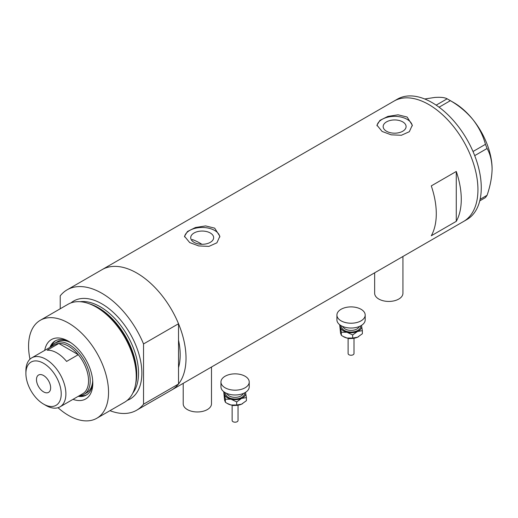 <?xml version="1.0" encoding="UTF-8"?>
<svg xmlns="http://www.w3.org/2000/svg" width="518" height="518" viewBox="0 0 518 518"><rect width="100%" height="100%" fill="white"/><g stroke="black" fill="none" stroke-linecap="round" stroke-linejoin="round"><path stroke-width="0.78" d="M402.933 256.481L402.933 293.272A14.135 8.165 180 0 1 394.204 300.816A14.135 8.165 180 0 1 378.8 299.048A14.135 8.165 180 0 1 374.656 293.272L374.656 272.805M211.486 367.009L211.486 403.807A14.135 8.165 180 0 1 202.758 411.344A14.135 8.165 180 0 1 187.354 409.576A14.135 8.165 180 0 1 183.21 403.807L183.21 383.333M201.91 244.289A61.266 35.373 60 0 0 200.181 243.246A61.266 35.373 60 0 0 192.327 239.543L191.634 240.261M210.289 232.99A11.461 6.617 -0 0 0 197.798 231.552A11.461 6.617 -0 0 0 190.721 237.671A11.461 6.617 -0 0 0 194.075 242.353A11.461 6.617 -0 0 0 206.572 243.784A11.461 6.617 -0 0 0 213.649 237.671A11.461 6.617 -0 0 0 210.289 232.99M402.732 121.885A11.461 6.617 -0 0 0 390.242 120.448A11.461 6.617 -0 0 0 383.165 126.56A11.461 6.617 -0 0 0 386.519 131.242A11.461 6.617 -0 0 0 399.015 132.679A11.461 6.617 -0 0 0 406.093 126.56A11.461 6.617 -0 0 0 402.732 121.885M407.122 117.042L398.057 114.815L387.885 116.408L379.934 120.383L376.955 125.181L382.129 131.468L391.187 134.829L401.372 135.269L409.33 131.708L412.302 125.181L407.122 117.042M412.263 125.926A17.67 10.205 -0 0 0 407.122 119.347A17.67 10.205 -0 0 0 388.481 116.997A17.67 10.205 -0 0 0 377.007 125.803M214.679 228.147L205.614 225.926L195.441 227.519L187.484 231.488L184.512 236.286L189.685 242.573L198.744 245.94L208.929 246.38L216.887 242.819L219.859 236.286L214.679 228.147M219.82 237.037A17.67 10.205 -0 0 0 214.679 230.458A17.67 10.205 -0 0 0 196.037 228.101A17.67 10.205 -0 0 0 184.557 236.907M431.287 235.768L456.274 221.341A69.509 40.132 -120 0 0 456.274 171.464L431.287 185.897A69.509 40.132 60 0 1 431.287 235.768M67.12 289.827A69.509 40.132 -120 0 1 101.878 293.272A69.509 40.132 -120 0 1 143.531 343.946L178.522 323.744A69.509 40.132 -120 0 0 136.869 273.07A69.509 40.132 60 0 1 182.278 334.324A69.509 40.132 60 0 1 171.626 390.028A69.509 40.132 -120 0 0 178.522 384.006L143.531 404.208A69.509 40.132 -120 0 1 136.635 410.23L463.539 221.49A69.509 40.132 -120 0 0 477.939 189.666A69.509 40.132 -120 0 0 447.597 119.716A69.509 40.132 -120 0 0 394.03 101.094A69.509 40.132 60 0 1 428.787 104.532A69.509 40.132 60 0 1 474.197 165.786A69.509 40.132 60 0 1 463.539 221.49L466.873 219.567A69.509 40.132 -120 0 0 481.267 187.743A69.509 40.132 -120 0 0 450.925 117.793A69.509 40.132 -120 0 0 397.364 99.165L102.111 269.625A69.509 40.132 60 0 1 136.869 273.07A69.509 40.132 -120 0 0 102.111 269.625L67.12 289.827A69.509 40.132 -120 0 0 60.224 295.849L60.224 308.773M178.522 323.744L178.522 367.618A61.266 35.373 -120 0 0 178.522 340.138A61.266 35.373 60 0 1 178.522 367.618L178.522 384.006M456.274 221.341L456.274 171.464M480.115 199.3L487.075 195.28L485.457 197.578L479.746 200.874M424.715 98.983L434.615 97.475C440.572 97.028 444.742 97.468 447.138 98.808L450.369 100.673C459.019 105.678 466.543 111.985 472.94 119.6C478.891 127.311 483.067 135.554 485.457 144.328L487.075 148.491C490.255 154.066 491.932 160.897 492.1 168.985C491.925 177.305 490.248 186.066 487.075 195.28M436.169 105.141L447.138 98.808M450.369 100.673L439.076 107.2M473.018 151.509L485.457 144.328M487.075 148.491L474.708 155.633M448.782 99.728L453.781 102.609A54.196 31.287 60 0 1 472.94 119.6A54.196 31.287 60 0 1 492.1 168.985M44.723 350.375A34.285 19.794 60 0 1 68.557 341.271L68.557 341.271A34.285 19.794 60 0 1 92.8 383.262A34.285 19.794 60 0 1 72.999 399.352M69.665 341.945A31.222 18.026 -120 0 0 55.109 340.98A31.222 18.026 -120 0 0 49.961 347.351M70.849 342.728A29.455 17.003 -120 0 0 57.161 341.835L54.662 343.279A29.455 17.003 60 0 1 69.386 344.735A29.455 17.003 60 0 1 88.63 370.694A29.455 17.003 60 0 1 84.117 394.295A29.455 17.003 60 0 1 79.403 395.655A31.222 18.026 -120 0 0 86.901 394.703M55.704 340.663A31.222 18.026 -120 0 0 51.133 346.671A29.455 17.003 60 0 1 54.662 343.279M87.833 303.27L89.426 303.794A55.07 31.792 60 0 1 97.624 307.524A55.07 31.792 60 0 1 135.69 383.929L135.347 385.567A56.553 32.653 -120 0 0 96.257 307.096A56.553 32.653 -120 0 0 87.833 303.27A56.553 32.653 -120 0 0 67.981 304.299L40.281 320.292A56.553 32.653 -120 0 0 29.986 359.181M58.003 407.711A56.553 32.653 -120 0 0 68.557 415.442A56.553 32.653 -120 0 0 96.834 418.246L124.534 402.253A56.553 32.653 -120 0 0 135.347 385.567M96.834 418.246A56.553 32.653 -120 0 0 105.497 372.928A56.553 32.653 -120 0 0 68.557 323.09A56.553 32.653 -120 0 0 40.281 320.292M109.945 410.67A69.509 40.132 -120 0 0 136.635 410.23M143.531 343.946L143.531 404.208M78.237 396.328A31.222 18.026 -120 0 0 86.331 395.053A31.222 18.026 -120 0 0 92.774 381.967M84.117 394.295L86.616 392.851A29.455 17.003 -120 0 0 92.69 380.549M45.895 405.439L43.564 404.092A24.974 14.42 -120 0 0 61.221 393.894A24.974 14.42 -120 0 0 43.564 363.306A24.974 14.42 -120 0 0 25.9 373.497A24.974 14.42 -120 0 0 43.564 404.092L45.895 405.439A28.276 16.323 60 0 0 60.03 406.837L82.692 393.758A28.276 16.323 -120 0 0 78.27 354.694A28.276 16.323 -120 0 0 68.557 346.179A28.276 16.323 -120 0 0 58.838 343.479A28.276 16.323 -120 0 0 54.416 344.781L31.753 357.86A28.276 16.323 60 0 1 45.895 359.265A28.276 16.323 60 0 1 64.368 384.181A28.276 16.323 60 0 1 60.03 406.837M43.564 375.518A10.017 5.782 -120 0 0 38.552 375.026A10.017 5.782 -120 0 0 37.018 383.048A10.017 5.782 -120 0 0 43.564 391.873A10.017 5.782 -120 0 0 48.569 392.372A10.017 5.782 -120 0 0 50.104 384.343A10.017 5.782 -120 0 0 43.564 375.518M66.602 361.428L78.27 354.694L58.838 343.479L47.177 350.213A28.276 16.323 -120 0 1 56.889 352.913A28.276 16.323 -120 0 1 66.602 361.428M25.9 373.497L25.9 370.804A28.276 16.323 60 0 1 31.753 357.86M354.001 338.26L354.001 353.541A2.946 1.703 180 0 1 349.928 355.115A2.946 1.703 180 0 1 348.109 353.541L348.109 338.26M365.196 315.061L365.196 319.871A14.135 8.165 180 0 1 345.655 327.415A14.135 8.165 180 0 1 336.92 319.871L336.92 315.061A14.135 8.165 180 0 1 356.462 307.517A14.135 8.165 180 0 1 365.196 315.061A14.135 8.165 180 0 1 345.655 322.604A14.135 8.165 180 0 1 336.92 315.061M361.454 325.401A10.606 6.119 180 0 1 361.57 325.803A10.606 6.119 180 0 1 357.517 331.462L362.373 330.646L361.473 325.395M340.022 324.974L341.349 332.252L347.002 332.265A10.606 6.119 180 0 1 340.546 327.408A10.606 6.119 180 0 1 340.663 325.401M347.002 332.265A10.606 6.119 -0 0 0 357.517 331.462L352.661 334.952L347.002 332.265M358.592 336.687A10.606 6.119 180 0 1 358.553 336.706A10.606 6.119 180 0 1 357.517 337.231A10.606 6.119 180 0 1 347.002 338.034A10.606 6.119 180 0 1 343.557 336.706L341.349 335.347L340.546 333.178L339.743 325.246M362.373 330.646L362.373 333.741L357.517 337.231L352.661 338.047L347.002 338.034L342.942 336.35M341.349 335.347L341.349 332.252M352.661 338.047L352.661 334.952M238.034 405.212L238.034 420.493A2.946 1.703 180 0 1 233.961 422.066A2.946 1.703 180 0 1 232.142 420.493L232.142 405.212M249.229 382.012L249.229 386.823A14.135 8.165 180 0 1 229.688 394.366A14.135 8.165 180 0 1 220.953 386.823L220.953 382.012A14.135 8.165 180 0 1 240.494 374.475A14.135 8.165 180 0 1 249.229 382.012A14.135 8.165 180 0 1 229.688 389.555A14.135 8.165 180 0 1 220.953 382.012M245.487 392.359A10.606 6.119 180 0 1 245.603 392.761A10.606 6.119 180 0 1 241.55 398.413L246.406 397.604L245.506 392.346M224.054 391.932L225.382 399.203L231.034 399.216A10.606 6.119 180 0 1 224.579 394.36A10.606 6.119 180 0 1 224.695 392.359M231.034 399.216A10.606 6.119 -0 0 0 241.55 398.413L236.694 401.903L231.034 399.216M242.625 403.639A10.606 6.119 180 0 1 242.586 403.658A10.606 6.119 180 0 1 241.55 404.189A10.606 6.119 180 0 1 231.034 404.985A10.606 6.119 180 0 1 227.59 403.658L225.382 402.298L224.579 400.129L223.776 392.197M246.406 397.604L246.406 400.692L241.55 404.189L236.694 404.998L231.034 404.985L226.975 403.302M225.382 402.298L225.382 399.203M236.694 404.998L236.694 401.903M89.892 303.949A54.196 31.287 60 0 1 98.426 307.77A54.196 31.287 60 0 1 135.787 383.443M70.934 302.92A56.553 32.653 60 0 1 101.878 303.852A56.553 32.653 60 0 1 139.536 356.248A56.553 32.653 60 0 1 127.201 400.382M132.848 393.032A54.196 31.287 -120 0 0 133.67 348.724A54.196 31.287 -120 0 0 100.214 306.74A54.196 31.287 -120 0 0 80.122 301.709M342.968 326.567A8.249 4.759 -0 0 0 347.902 330.044A8.249 4.759 -0 0 0 359.149 326.567M360.424 325.99A9.428 5.439 180 0 1 347.455 331.637A9.428 5.439 180 0 1 341.692 325.99M227.001 393.518A8.249 4.759 -0 0 0 231.934 396.995A8.249 4.759 -0 0 0 243.182 393.518M244.457 392.942A9.428 5.439 180 0 1 231.488 398.588A9.428 5.439 180 0 1 225.725 392.942M353.962 338.267L349.21 338.61L348.154 338.267M237.995 405.218L233.242 405.562L232.187 405.218"/></g></svg>
